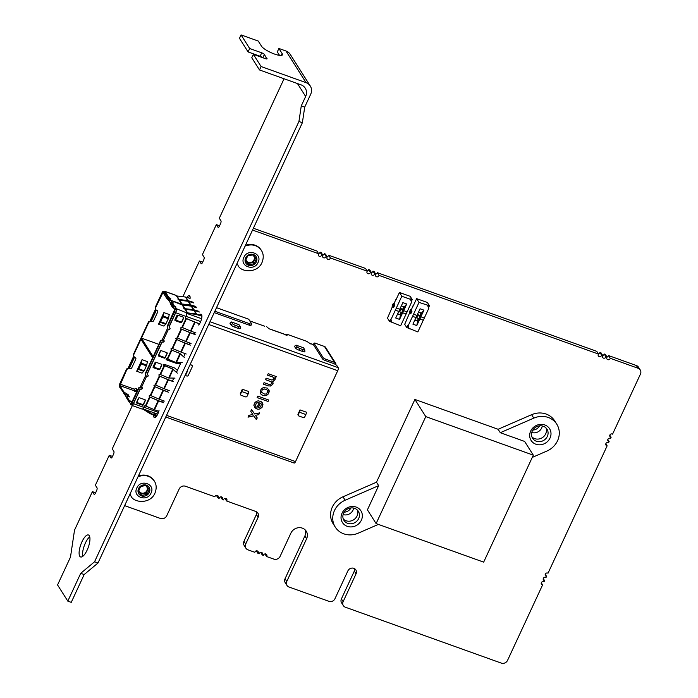 <?xml version="1.0" encoding="UTF-8"?>
<svg xmlns="http://www.w3.org/2000/svg" width="698" height="698" viewBox="0 0 698 698"><rect width="100%" height="100%" fill="white"/><g stroke="black" fill="none" stroke-linecap="round" stroke-linejoin="round"><path stroke-width="1.05" d="M411.305 301.58L412.23 299.582L410.171 296.318L399.413 292.462L395.941 299.939M395.618 299.826L394.03 303.988M392.145 307.312L387.495 318.14L389.563 321.394L391.709 322.171L390.557 319.256L389.563 321.394M394.213 303.674L393.297 303.613L394.754 305.122L394.047 304.014M392.171 306.029L393.559 307.687L394.754 305.122M395.373 310.182L398.811 311.413L399.806 309.275L396.368 308.045L390.88 319.771L390.557 319.256M399.806 309.275L396.368 308.045M403.68 310.662L402.685 312.8L406.123 314.039L407.117 311.893L403.653 310.627L399.588 319.396L400.46 315.007L397.581 313.978M399.413 292.462L401.804 296.24L410.407 299.32L411.567 302.234L407.1 311.858L403.653 310.627L406.733 303.996L404.238 306.876L401.359 305.846M397.72 313.69L400.46 315.007L401.612 312.529M399.78 309.24L402.859 302.609L406.733 303.996M398.776 311.404L395.714 318.009L399.588 319.396M406.096 314.021L400.643 325.765L391.709 322.171M410.407 299.32L410.084 298.805L412.23 299.582M401.804 296.24L396.342 308.01M392.04 322.685L390.88 319.771M404.238 306.876L402.851 309.868M403.828 306.736L402.58 309.441M401.21 312.381L400.19 314.58M232.565 323.698A2.434 0.585 24.9 0 0 235.261 325.329L238.489 326.481A2.434 0.585 24.9 0 0 240.164 326.559A2.434 0.585 24.9 0 0 240.095 326.394L239.013 324.683L231.483 321.979L232.565 323.698L231.003 324.884A3.411 0.82 -155.1 0 0 234.79 327.17L235.261 325.329M231.003 324.884L229.921 323.165L231.483 321.979M240.269 328.208A3.411 0.82 -155.1 0 1 240.365 328.435A3.411 0.82 -155.1 0 1 238.018 328.33L234.79 327.17M299.791 348.459L303.019 349.619A2.434 0.585 24.9 0 0 304.694 349.698A2.434 0.585 24.9 0 0 304.625 349.532L303.543 347.813L296.013 345.117L294.443 346.304L295.533 348.014A3.411 0.82 -155.1 0 0 299.32 350.3L299.791 348.459A2.434 0.585 24.9 0 1 297.095 346.827L296.013 345.117M304.799 351.338A3.411 0.82 -155.1 0 1 304.895 351.574A3.411 0.82 -155.1 0 1 302.539 351.46L299.32 350.3M134.077 356.748L133.475 356.661L133.85 357.088L128.807 367.959L128.423 367.532L133.466 356.661L128.406 367.541M133.475 356.661L128.423 367.532M131.372 403.191L138.483 388.175A1.239 1.126 -32.3 0 1 139.155 387.521L139.818 387.233A1.239 1.126 147.7 0 0 140.499 386.579L145.629 375.524A1.239 1.126 147.7 0 0 145.664 374.643L145.42 374.023A1.239 1.126 -32.3 0 1 145.454 373.142L152.644 357.664L140.944 339.193L133.763 354.671A1.239 1.126 147.7 0 0 133.719 355.552L133.693 355.736A1.239 1.126 147.7 0 1 133.65 356.617L133.85 357.088M193.163 302.234L188.163 300.698A2.914 2.652 147.7 0 0 187.683 300.594L178.671 299.407L178.47 299.835L187.588 301.047A2.434 2.207 -32.3 0 1 187.98 301.126L192.247 302.443M195.85 306.483L190.851 304.939A2.914 2.652 147.7 0 0 190.38 304.843L180.878 303.9L170.626 300.219L169.701 300.393L168.68 298.788L170.888 298.91L168.881 297.514L165.077 291.502A2.914 0.995 -70.3 0 0 164.868 291.328L175.154 295.018A2.914 0.995 109.7 0 1 175.364 295.193L176.419 295.847A2.434 2.207 147.7 0 0 176.908 295.969L185.432 297.034A2.914 2.652 -32.3 0 1 185.904 297.13L190.074 298.421M178.051 299.442L179.604 300.21L188.12 301.283A2.914 2.652 -32.3 0 1 188.591 301.379L193.599 302.923M170.015 300.506L169.701 300.393A0.864 0.785 147.7 0 0 169.474 300.69L169.422 300.794A0.864 0.785 147.7 0 0 169.649 301.737M169.457 301.536L168.436 299.931A0.864 0.785 -32.3 0 1 168.41 299.198L168.454 299.084A0.864 0.785 -32.3 0 1 168.68 298.788M170.024 298.77L168.68 297.941L164.519 291.363L163.995 291.799M160.278 322.345L162.939 316.848L163.89 312.599L158.525 324.151L160.278 322.345L165.662 324.273L163.899 326.079L158.525 324.151M163.89 312.599L169.265 314.528L168.314 318.777L165.662 324.273M155.924 310.148L157.041 310.549A1.239 1.126 147.7 0 1 157.652 312.058L153.612 320.757A1.239 1.126 147.7 0 1 152.016 321.446L150.881 321.01L155.924 310.148L157.041 310.54A1.239 1.126 -32.3 0 1 157.591 310.985M155.924 309.676L155.506 309.546A1.239 1.126 147.7 0 0 155.541 308.664L155.296 308.054A1.239 1.126 -32.3 0 1 155.331 307.172L162.015 292.776A2.469 0.846 -70.3 0 1 163.393 291.328A2.469 0.846 -70.3 0 1 163.576 291.476L164.885 291.947A2.469 0.846 109.7 0 0 164.711 291.799L163.393 291.328M168.358 299.747L167.031 298.814L162.983 292.488L155.61 307.6A1.239 1.126 147.7 0 0 155.575 308.49L155.811 309.101A1.239 1.126 -32.3 0 1 155.776 309.982L150.646 321.036A1.239 1.126 -32.3 0 1 149.974 321.691L149.311 321.979A1.239 1.126 147.7 0 0 148.63 322.633L141.45 338.111L153.15 356.582L160.331 341.104A1.239 1.126 -32.3 0 1 161.002 340.45L161.666 340.162A1.239 1.126 147.7 0 0 162.346 339.507L167.476 328.453A1.239 1.126 147.7 0 0 167.511 327.571L167.267 326.961A1.239 1.126 -32.3 0 1 167.311 326.071L174.413 310.156M133.693 355.736L133.449 355.116A1.239 1.126 -32.3 0 1 133.484 354.235L148.351 322.197A1.239 1.126 -32.3 0 1 149.032 321.542L149.695 321.255A1.239 1.126 147.7 0 0 150.349 320.652M134.077 357.21L129.034 368.082L130.168 368.518A1.239 1.126 147.7 0 0 131.765 367.82L135.805 359.13A1.239 1.126 147.7 0 0 135.211 357.646L135.194 357.612A1.239 1.126 -32.3 0 1 135.744 358.057L135.735 358.039M135.194 357.612L134.138 357.236M129.409 368.247L134.452 357.376L135.211 357.646M136.677 371.223L138.806 368.841L141.092 363.911L142.043 359.671L136.677 371.223L142.052 373.151L144.181 370.76L146.72 365.071L141.345 363.143M142.043 359.671L147.418 361.599L146.72 365.071M133.964 356.172A1.239 1.126 -32.3 0 1 133.929 357.053L128.798 368.108A1.239 1.126 -32.3 0 1 128.118 368.762L127.464 369.05A1.239 1.126 147.7 0 0 126.783 369.704L119.873 385.619L123.834 391.866L125.404 393.018M271.147 329.753L271.234 329.561A2.469 0.846 -70.3 0 0 271.06 329.412L284.714 334.307A2.469 0.846 109.7 0 1 284.889 334.455L287.079 335.241L286.267 335.284M271.06 329.412A2.469 0.846 -70.3 0 0 270.492 329.631M165.758 417.02L294.155 463.044A2.469 0.846 109.7 0 0 295.533 461.596L337.719 370.717A2.469 0.846 109.7 0 0 338.181 367.671L336.672 365.29L334.185 363.728L325.172 360.491A2.434 0.585 -155.1 0 1 322.476 358.868L313.393 344.638L314.056 343.18A2.469 0.593 24.9 0 0 314.117 343.433L323.078 357.577A2.434 0.585 24.9 0 0 325.765 359.208L334.525 362.349A2.469 2.242 147.7 0 1 335.607 363.204L325.547 347.325A2.469 2.242 -32.3 0 0 324.474 346.47L334.525 362.349M268.651 399.989L267.98 401.42L257.134 397.537M267.98 401.42L257.108 397.59L257.806 396.098L268.73 400.015L268.041 401.507M255.477 415.319L258.749 414.656L255.477 415.319M259.464 412.911L258.696 414.568M250.739 411.314L252.798 414.429L250.739 411.314L251.559 409.543L254.604 413.966L259.569 412.893L258.749 414.656M248.078 417.046L253.671 415.781L256.358 419.603L257.178 417.84M255.529 415.406L257.23 417.919L256.41 419.681L253.671 415.781M253.723 415.868L248.026 417.151L248.846 415.389L252.798 414.429M268.268 385.907L270.379 385.959L268.268 385.907L263.355 384.144L264.045 382.644L269.096 384.458L270.58 384.354L271.635 383.464L271.033 381.666L265.432 379.66L266.13 378.168L271.792 380.035L273.258 379.616L273.825 378.386L273.058 377.095L267.543 375.114M273.058 377.095L273.668 377.697M271.033 381.666L265.458 379.599M270.981 381.579L271.592 382.181M268.215 385.82L263.382 384.083M270.379 385.959L272.813 384.362L270.431 386.046M272.901 382.286L272.752 384.275M273.25 381.352L274.838 379.791L273.197 381.265M276.19 376.536L275.518 377.976L274.838 377.731L274.838 379.791M273.005 383.734L272.813 384.362M273.049 382.958L273.058 383.821M272.456 381.701L273.101 383.045M275.091 379.25L274.89 379.878M275.195 378.333L275.143 379.337M275.518 377.976L274.838 377.731M274.89 377.819L275.248 378.421M273.119 377.182L267.517 375.175L268.207 373.683L276.268 376.571L275.57 378.063M261.584 391.526L261.698 390.932M261.733 392.433L264.621 394.108L266.104 394.004L267.596 392.163L267.072 389.999M261.759 391.02L261.637 391.613M264.673 388.987L262.527 389.711L264.062 388.926L266.584 389.667M262.082 390.112L262.465 389.624M262.527 389.711L262.134 390.199M264.725 389.074L266.645 389.754M267.622 390.74L267.125 390.086M261.069 394.353L262.09 395.094L261.122 394.431M268.747 389.51L268.974 392.424L267.692 394.501L264.891 395.722L262.038 395.016M269.201 391.246L268.468 393.515M269.035 390.234L269.254 391.325M260.555 393.593L260.328 390.662L261.61 388.585L263.329 387.617L267.264 388.079L269.088 390.322M263.678 395.6L262.09 395.094M264.891 395.722L263.731 395.687M265.964 395.469L264.952 395.81M266.767 395.12L266.017 395.557M267.692 394.501L266.819 395.208M268.521 393.602L267.744 394.588M261.322 404.107L260.825 403.453L261.322 404.107M260.206 403.069L258.243 407.51L260.345 403.121M258.243 407.51L260.59 406.917L261.375 404.194M254.308 407.03L255.363 408.217L253.854 405.294L254.587 403.025L256.288 401.42L258.164 400.818L261.017 401.524L262.553 403.025L262.78 405.966L260.52 408.574L262.282 407.047M256 406.637L255.311 408.129M258.487 402.519L256.279 403.156L255.433 405.8L256.227 403.069L257.824 402.38L259.167 402.763L258.435 402.432M257.431 409.054L256.419 408.688M258.653 409.168L260.52 408.574M262.5 402.955L262.963 404.692L262.221 406.96M259.726 408.923L258.705 409.255M260.572 408.662L259.778 409.002M255.494 405.887L256.061 406.725L255.363 408.217M257.483 409.133L256.393 408.74L259.167 402.763M300 409.901A2.469 0.846 -70.3 0 1 299.407 412.221L298.334 414.533A1.239 1.126 147.7 0 0 298.919 416.008L303.185 417.535A1.239 1.126 147.7 0 0 304.782 416.846L305.855 414.533A2.469 0.846 109.7 0 0 306.457 412.213L300 409.901L298.055 414.097A1.239 1.126 -32.3 0 0 298.107 415.144L298.378 415.58M241.726 391.543L240.653 393.855A1.239 1.126 147.7 0 0 241.246 395.338L245.513 396.865A1.239 1.126 147.7 0 0 247.109 396.167L248.183 393.855A2.469 0.846 109.7 0 0 248.785 391.534L242.328 389.222A2.469 0.846 -70.3 0 1 241.726 391.543L248.183 393.855M240.601 394.675A1.239 1.126 -32.3 0 1 240.382 393.419L242.328 389.222M175.207 319.885A0.733 0.663 147.7 0 0 175.338 319.946L181.052 321.996A0.733 0.663 147.7 0 0 181.445 322.014M174.919 320.303A0.733 0.663 147.7 0 0 175.172 320.469L180.677 322.45A0.733 0.663 147.7 0 0 181.62 322.04L181.724 321.822A0.733 0.663 -32.3 0 1 180.782 322.232L175.617 320.382A0.733 0.663 -32.3 0 1 175.268 319.51L177.1 315.557A0.733 0.663 -32.3 0 1 177.545 315.156M177.816 315.191L183.321 317.171A0.733 0.663 -32.3 0 1 183.661 318.044L181.733 322.206A0.733 0.663 -32.3 0 1 180.791 322.616L175.285 320.644A0.733 0.663 -32.3 0 1 174.936 319.771L176.864 315.601A0.733 0.663 -32.3 0 1 177.816 315.191M180.782 322.232L180.721 322.144A0.733 0.663 147.7 0 0 181.663 321.734L183.504 317.782A0.733 0.663 147.7 0 0 183.539 317.302M158.437 355.806A0.733 0.663 147.7 0 0 158.699 355.971L164.204 357.943A0.733 0.663 147.7 0 0 165.147 357.533L165.243 357.324A0.733 0.663 -32.3 0 1 164.3 357.734L159.135 355.884A0.733 0.663 -32.3 0 1 158.795 355.012L160.784 350.719M158.734 355.378A0.733 0.663 147.7 0 0 158.865 355.448L164.571 357.489A0.733 0.663 147.7 0 0 164.964 357.516M160.392 351.103A0.733 0.663 -32.3 0 1 161.334 350.693L166.839 352.665A0.733 0.663 -32.3 0 1 167.188 353.537L165.252 357.708A0.733 0.663 -32.3 0 1 164.309 358.118L158.804 356.146A0.733 0.663 -32.3 0 1 158.455 355.273L160.392 351.103M164.3 357.734L164.248 357.646A0.733 0.663 147.7 0 0 165.19 357.236L167.023 353.284A0.733 0.663 147.7 0 0 167.058 352.795M161.474 364.234A0.733 0.663 -32.3 0 1 161.814 365.106L159.886 369.277A0.733 0.663 -32.3 0 1 158.943 369.687L153.429 367.715A0.733 0.663 -32.3 0 1 153.089 366.843L155.017 362.672A0.733 0.663 -32.3 0 1 155.959 362.262L161.474 364.234M153.071 367.375A0.733 0.663 147.7 0 0 153.324 367.541L158.83 369.512A0.733 0.663 147.7 0 0 159.772 369.102L159.877 368.893A0.733 0.663 -32.3 0 1 158.926 369.303L153.769 367.453A0.733 0.663 -32.3 0 1 153.42 366.581L155.253 362.628A0.733 0.663 -32.3 0 1 155.698 362.227M153.359 366.947A0.733 0.663 147.7 0 0 153.49 367.017L159.196 369.059A0.733 0.663 147.7 0 0 159.598 369.085M158.926 369.303L158.874 369.216A0.733 0.663 147.7 0 0 159.816 368.806L161.657 364.853A0.733 0.663 147.7 0 0 161.692 364.373M136.59 402.868A0.733 0.663 147.7 0 0 136.843 403.043L142.348 405.014A0.733 0.663 147.7 0 0 143.299 404.604L143.395 404.386A0.733 0.663 -32.3 0 1 142.453 404.796L142.401 404.718A0.733 0.663 147.7 0 0 143.343 404.308L145.175 400.347A0.733 0.663 147.7 0 0 145.21 399.867M144.992 399.736A0.733 0.663 -32.3 0 1 145.341 400.608L143.404 404.779A0.733 0.663 -32.3 0 1 142.462 405.189L136.956 403.208A0.733 0.663 -32.3 0 1 136.607 402.336L138.544 398.174A0.733 0.663 -32.3 0 1 139.487 397.764L144.992 399.736M142.453 404.796L137.288 402.947A0.733 0.663 -32.3 0 1 136.939 402.074L138.928 397.79M136.878 402.449A0.733 0.663 147.7 0 0 137.017 402.51L142.724 404.561A0.733 0.663 147.7 0 0 143.116 404.587M172.362 381.204L168.297 379.686A2.434 0.585 -155.1 0 1 167.913 379.538L159.284 376.03L158.839 374.913L160.043 374.398L168.454 377.941A0.968 0.934 174.5 0 0 168.698 378.011L175.006 378.115M177.318 373.142L172.79 369.19A0.968 0.934 174.5 0 0 172.572 369.059L172.563 368.928A0.968 0.934 -5.5 0 1 172.781 369.059L176.489 372.322M172.781 369.059L168.698 378.011M177.397 370.359L174.858 368.16A1.213 1.108 -32.3 0 0 174.526 367.968L164.379 364.33A0.611 0.55 -32.3 0 0 163.611 365.202A0.611 0.55 -32.3 0 0 163.873 365.412L164.17 365.516A2.434 0.585 -155.1 0 1 164.649 365.708L172.572 369.059M169.221 390.575L164.266 388.734A2.914 0.707 -155.1 0 1 163.803 388.55L155.157 384.903L153.961 385.427L154.406 386.535L163.053 390.182A2.914 0.707 24.9 0 0 163.515 390.365L168.471 392.206M158.839 374.913L159.284 376.03L167.93 379.668A2.914 0.707 24.9 0 0 168.393 379.852L173.348 381.693M135.944 390.706L134.723 390.479L135.325 391.595L134.836 391.622L134.54 389.266A1.239 1.126 -32.3 0 1 136.677 388.995A1.239 1.126 -32.3 0 1 136.721 390.051L136.223 391.133L135.944 390.706L136.45 389.615A1.239 1.126 147.7 0 0 136.511 388.795M124.349 393.681L119.367 386.701A2.469 0.846 -70.3 0 1 119.829 383.656L126.504 369.268A1.239 1.126 -32.3 0 1 127.184 368.614L127.847 368.326A1.239 1.126 147.7 0 0 128.493 367.724M124.48 394.021A0.864 0.785 -32.3 0 1 124.558 393.655L124.61 393.55A0.864 0.785 -32.3 0 1 125.727 393.061L128.537 394.972L126.739 394.667A0.864 0.785 147.7 0 0 125.623 395.155L125.57 395.26A0.864 0.785 147.7 0 0 125.492 395.618L124.506 394.03A0.899 0.82 -32.3 0 0 124.619 394.396L125.631 395.993A0.899 0.82 147.7 0 0 125.71 396.098M128.519 395.147L126.591 394.885M156.492 416.235L156.439 416.156A2.914 2.652 147.7 0 0 155.357 415.301L150.55 413.329A2.434 2.207 -32.3 0 1 150.201 413.155L144.25 409.307M142.697 408.906A2.434 2.207 -32.3 0 1 142.977 409.063L149.913 413.539A2.914 2.652 147.7 0 0 150.332 413.757L155.139 415.72A2.434 2.207 -32.3 0 1 156.047 416.436M126.687 397.581A0.899 0.82 147.7 0 1 127.909 396.534L129.453 396.874L128.964 396.01L126.896 394.937A0.899 0.82 -32.3 0 0 125.771 396.211L126.67 397.624M132.166 401.778L130.919 401.289A0.899 0.82 -32.3 0 0 129.793 402.563L130.744 404.063M131.573 402.964A0.899 0.82 147.7 0 0 130.77 403.994M130.718 404.29L130.657 404.43A2.469 0.846 -70.3 0 0 130.692 404.447L132.001 404.919A2.469 0.846 -70.3 0 1 131.826 404.77L132.079 405.398A2.914 0.995 -70.3 0 0 133.484 403.671L139.87 389.903A1.213 1.108 147.7 0 1 141.197 389.161A0.968 0.881 -32.3 0 0 141.79 387.399L140.586 386.552M158.778 411.34L154.511 409.752A2.914 0.707 -155.1 0 1 154.049 409.569L145.891 406.114A2.434 0.585 24.9 0 0 145.411 405.931L145.228 405.861A0.733 0.663 -32.3 0 0 144.285 406.271L143.771 407.362A2.914 0.995 109.7 0 1 142.139 409.08L131.992 405.442M162.651 339.882L162.625 339.943A1.239 1.126 -32.3 0 1 161.945 340.598L161.282 340.886A1.239 1.126 147.7 0 0 160.61 341.54L145.734 373.578A1.239 1.126 147.7 0 0 145.699 374.46L145.943 375.079A1.239 1.126 -32.3 0 1 145.908 375.96L146.728 376.362A0.968 0.881 147.7 0 0 147.993 375.079M162.433 339.49L163.637 340.336A0.968 0.881 -32.3 0 1 163.044 342.09A1.213 1.108 147.7 0 0 161.727 342.831L147.453 373.57A1.213 1.108 147.7 0 0 147.81 374.913A0.968 0.881 -32.3 0 1 146.833 376.536L145.865 376.056M147.453 374.512A1.213 1.108 -32.3 0 1 147.348 373.395L161.613 342.666A1.213 1.108 -32.3 0 1 162.931 341.924A0.968 0.881 147.7 0 0 164.004 340.589M186.192 354.017L181.236 352.176A2.914 0.707 -155.1 0 1 180.782 351.993L172.127 348.346L170.931 348.869L171.376 349.977L179.779 353.389A0.968 0.934 -5.5 0 1 179.997 353.52L180.005 353.65A0.968 0.934 174.5 0 0 179.787 353.52M189.333 344.638L185.267 343.128A2.434 0.585 -155.1 0 1 184.883 342.98L176.14 339.298L184.9 343.111A2.914 0.707 24.9 0 0 185.363 343.294L190.318 345.135M190.118 364.539L191.618 365.08A1.213 1.108 -32.3 0 1 192.203 365.586M185.083 375.393L186.75 375.995A1.213 1.108 147.7 0 0 188.32 375.306L192.308 366.703A1.213 1.108 147.7 0 0 191.732 365.255L190.065 364.653M180.564 363.536L177.004 363.545A1.213 1.108 -32.3 0 1 176.611 363.475L166.464 359.836A0.611 0.55 -32.3 0 1 166.176 359.104A0.611 0.55 -32.3 0 1 166.97 358.755L167.258 358.859A2.434 0.585 24.9 0 1 167.738 359.042L171.856 350.169M166.15 359.54A0.611 0.55 147.7 0 0 166.351 359.671L176.498 363.309A1.213 1.108 147.7 0 0 176.899 363.37L180.642 363.361M167.738 359.042L175.669 362.402A0.968 0.934 174.5 0 0 175.913 362.471L182.222 362.576M184.534 357.594L180.398 353.982L176.446 362.506M180.32 353.825L183.696 356.783M179.997 353.52L175.913 362.471M179.779 353.389L171.376 349.977L170.931 348.869M175.809 338.356L176.254 339.464L175.809 338.356L177.493 338.024L181.62 329.151L189.777 332.606A2.914 0.707 24.9 0 0 190.24 332.789L195.196 334.63M194.21 334.133L190.153 332.623A2.434 0.585 -155.1 0 1 189.769 332.466L181.62 329.151M191.069 343.503L186.113 341.662A2.914 0.707 -155.1 0 1 185.659 341.479L177.493 338.024M180.686 327.851L181.131 328.959L180.686 327.851L182.37 327.519L186.497 318.637L194.655 322.092A2.914 0.707 24.9 0 0 195.117 322.275L199.462 323.889M199.532 323.785L195.03 322.11A2.434 0.585 -155.1 0 1 194.646 321.961L186.479 318.506A2.914 0.707 24.9 0 0 185.904 318.279L186.017 318.454A2.434 0.585 -155.1 0 1 186.497 318.637M195.946 332.998L190.999 331.157A2.914 0.707 -155.1 0 1 190.537 330.974L182.37 327.519M185.834 318.384A0.733 0.663 -32.3 0 1 185.485 317.511L185.991 316.421A2.914 0.995 109.7 0 0 186.532 312.817L186.636 313.088M186.532 312.817L175.87 308.507A0.899 0.82 147.7 0 0 174.631 309.493M174.605 309.563L173.654 308.062A0.899 0.82 -32.3 0 1 174.779 306.788L176.053 307.076L174.055 305.68L174.954 306.823L175.154 306.396M176.891 309.441L175.416 308.839L174.814 309.301A2.469 0.846 -70.3 0 1 174.264 312.119L175.573 312.591L169.195 326.324A1.213 1.108 -32.3 0 0 169.248 327.362L169.352 327.536A1.213 1.108 147.7 0 0 169.658 327.842A0.968 0.881 -32.3 0 1 168.68 329.465L167.38 328.662L168.576 329.29A0.968 0.881 147.7 0 0 169.841 328.008M177.318 309.519L176.402 309.903L176.245 311.142A2.914 0.995 -70.3 0 1 175.695 312.73L169.309 326.498A1.213 1.108 147.7 0 0 169.352 327.536M167.267 326.961L167.546 327.397A1.239 1.126 147.7 0 1 167.581 326.507L174.264 312.119M167.546 327.397L167.79 328.008A1.239 1.126 -32.3 0 1 167.756 328.889L167.712 328.985M174.291 310.235L174.805 309.135L176.175 310.209A2.469 0.846 109.7 0 1 175.573 312.591L176.245 311.142M176.053 309.58L176.324 310.008L177.1 309.476M198.93 311.343L193.931 309.799A2.914 2.652 147.7 0 0 193.451 309.694L183.818 308.542L185.371 309.319L193.887 310.383A2.914 2.652 -32.3 0 1 194.358 310.488L199.358 312.032M201.897 315.662A2.434 2.207 -32.3 0 1 201.617 315.592L196.618 314.048A2.914 2.652 147.7 0 0 196.147 313.943L187.622 312.879A2.434 2.207 -32.3 0 1 187.134 312.765L186.951 312.695M170.53 303.133L169.631 301.711A0.899 0.82 -32.3 0 1 170.757 300.437L182.187 304.947L191.2 306.134A2.914 2.652 -32.3 0 1 191.671 306.239L196.67 307.783M173.854 306.108L172.205 303.421L173.479 303.011L171.769 302.033A0.899 0.82 147.7 0 0 170.548 303.089M172.406 302.993L174.055 305.68M172.755 302.941L171.315 302.374L170.757 302.827L172.729 305.942L174.038 306.858M183.818 308.542L193.355 310.148A2.434 2.207 -32.3 0 1 193.747 310.235L198.014 311.552M186.75 313.123L186.933 313.193A2.914 2.652 147.7 0 0 187.526 313.332L196.042 314.397A2.434 2.207 -32.3 0 1 196.435 314.484L201.434 316.028A2.914 2.652 147.7 0 0 201.931 316.124M173.619 308.01L172.232 307.024L170.338 303.717M132.001 404.919A2.469 0.846 -70.3 0 0 133.388 403.47L139.766 389.728A1.213 1.108 -32.3 0 1 141.083 388.987A0.968 0.881 147.7 0 0 142.156 387.652M140.804 386.954L140.769 387.015A1.239 1.126 -32.3 0 1 140.097 387.669L139.434 387.957A1.239 1.126 147.7 0 0 138.754 388.611L132.079 402.999A2.469 0.846 -70.3 0 1 130.692 404.447M127.507 396.752L127.062 396.961L129.034 400.076L130.613 401.237M129.688 401.978L128.528 401.167L126.643 397.86M129.688 401.996L130.116 400.844M129.427 396.9L127.621 396.508M162.608 402.223L158.542 400.704A2.434 0.585 -155.1 0 1 158.158 400.556L149.416 396.874L158.176 400.687A2.914 0.707 24.9 0 0 158.629 400.87L163.585 402.711M149.075 395.932L149.529 397.049L149.075 395.932L150.768 395.609L154.886 386.727M167.485 391.709L163.419 390.199A2.434 0.585 -155.1 0 1 163.035 390.042L154.406 386.535L153.961 385.427M164.344 401.088L159.388 399.239A2.914 0.707 -155.1 0 1 158.926 399.055L150.768 395.609M172.563 368.928L164.632 365.578A2.914 0.707 24.9 0 0 164.056 365.351L163.768 365.246A0.611 0.55 147.7 0 1 163.559 365.115M187.666 369.835A2.469 0.846 109.7 0 1 187.064 372.086L186 374.398A1.239 1.126 147.7 0 1 185.223 375.088M324.474 346.47L315.714 343.337A2.469 0.593 24.9 0 0 314.056 343.18M335.869 364.81A2.469 2.242 147.7 0 0 335.607 363.204M286.991 335.433L286.573 334.438L286.058 335.529M287.384 334.394L306.727 341.331L310.697 343.931M314.117 343.433L313.515 344.716L310.785 343.739A2.469 0.846 -70.3 0 0 310.61 343.591A2.469 0.846 -70.3 0 0 310.043 343.809M270.414 329.604L271.234 329.561L269.053 328.775L266.653 326.681M264.516 326.167L249.797 320.923M214.862 311.238L249.936 323.811A2.469 0.593 24.9 0 0 251.62 323.977A2.469 0.593 24.9 0 0 251.568 323.724L248.715 319.222L216.52 307.678M251.62 323.977L250.992 325.347A2.469 0.593 -155.1 0 1 249.299 325.181L214.225 312.608M136.223 391.133L136.983 391.412M131.224 403.287L130.657 404.43M158.83 344.341L141.45 338.111M167.546 299.241L168.043 298.151L163.576 291.476M168.043 298.151L168.881 298.674M194.934 306.692L190.667 305.375A2.434 2.207 -32.3 0 0 190.275 305.288L180.546 304.11M180.747 303.682L181.358 303.656L179.107 300.096M155.698 310.017L150.655 320.888L150.297 320.6L155.331 309.598M150.262 320.469L155.305 309.607L150.279 320.461M399.378 311.727L401.725 312.564L399.369 311.718L399.055 310.898M401.743 312.573L403.112 310.287L399.823 309.153M400.347 309.301L400.163 308.42M403.112 310.287L402.458 309.24A0.489 0.445 147.7 0 0 402.24 309.074L400.198 308.341M403.06 310.2L402.24 309.074M402.031 312.608L399.273 311.613M544.806 424.96A10.941 9.938 -32.3 0 1 546.49 442.41A10.941 9.938 -32.3 0 1 529.721 436.398A10.941 9.938 -32.3 0 1 544.806 424.96M543.271 426.242A8.507 7.73 147.7 0 0 533.673 428.886A8.507 7.73 147.7 0 0 532.609 438.283A8.507 7.73 147.7 0 0 536.317 441.215A8.507 7.73 147.7 0 0 545.915 438.571A8.507 7.73 147.7 0 0 546.988 429.183A8.507 7.73 147.7 0 0 543.271 426.242M356.163 507.071A10.941 9.938 -32.3 0 1 357.847 524.512A10.941 9.938 -32.3 0 1 341.078 518.509A10.941 9.938 -32.3 0 1 356.163 507.071M354.628 508.353A8.507 7.73 147.7 0 0 345.03 510.997A8.507 7.73 147.7 0 0 343.966 520.394A8.507 7.73 147.7 0 0 347.674 523.326A8.507 7.73 147.7 0 0 357.271 520.682A8.507 7.73 147.7 0 0 358.336 511.285A8.507 7.73 147.7 0 0 354.628 508.353M343.294 519.015A8.507 7.73 147.7 0 0 346.042 520.752A8.507 7.73 147.7 0 0 355.055 518.71A8.507 7.73 147.7 0 0 357.385 510.09M531.937 436.904A8.507 7.73 147.7 0 0 534.694 438.641A8.507 7.73 147.7 0 0 543.698 436.599A8.507 7.73 147.7 0 0 546.028 427.979M378.377 524.399L358.249 533.159A19.448 17.668 -32.3 0 1 335.267 527.103A19.448 17.668 -32.3 0 1 345.144 500.23L378.656 485.651L367.418 509.854L376.109 523.587L425.771 416.61L414.9 399.448L498.11 429.279L531.614 414.691A19.448 17.668 -32.3 0 1 554.596 420.754L556.768 424.183A19.448 17.668 -32.3 0 1 546.892 451.056L532.269 457.417M335.267 527.103L333.094 523.666A19.448 17.668 -32.3 0 1 342.971 496.802L376.475 482.213L378.656 485.651M556.768 424.183A19.448 17.668 -32.3 0 0 533.787 418.128L500.283 432.708L498.11 429.279M500.283 432.708L524.617 441.433L533.316 455.157L425.771 416.61M533.316 455.157L483.662 562.134L376.109 523.587M376.475 482.213L414.9 399.448M318.541 253.592A1.824 1.658 147.7 0 0 320.059 252.144L321.211 252.563L322.938 255.294L321.787 254.883A1.824 1.658 147.7 0 1 318.515 255.634A1.824 1.658 147.7 0 1 318.637 253.749L316.909 251.018L253.383 228.246M322.842 255.136A1.824 1.658 147.7 0 0 324.361 253.688L326.097 256.428L327.24 256.838A1.824 1.658 147.7 0 0 328.741 259.438A1.824 1.658 147.7 0 0 330.398 257.963L367.253 271.182A1.824 1.658 147.7 0 0 368.745 273.773A1.824 1.658 147.7 0 0 370.402 272.307L371.554 272.717A1.824 1.658 147.7 0 0 373.046 275.317A1.824 1.658 147.7 0 0 374.704 273.852L375.856 274.262A1.824 1.658 147.7 0 0 377.356 276.862A1.824 1.658 147.7 0 0 379.014 275.396L598.474 354.061A1.824 1.658 147.7 0 0 599.975 356.661A1.824 1.658 147.7 0 0 601.632 355.195L602.775 355.605A1.824 1.658 147.7 0 0 604.276 358.205A1.824 1.658 147.7 0 0 605.934 356.739L607.086 357.149A1.824 1.658 147.7 0 0 608.577 359.749A1.824 1.658 147.7 0 0 610.235 358.275L638.129 368.274A4.86 4.415 147.7 0 1 640.249 369.957L638.513 367.218A4.86 4.415 147.7 0 0 636.393 365.543L608.499 355.544L610.235 358.275M327.24 256.838L325.512 254.098L324.361 253.688M327.144 256.681A1.824 1.658 147.7 0 0 328.662 255.232L330.398 257.963M367.253 271.182L365.516 268.442L328.662 255.232M367.148 271.016A1.824 1.658 147.7 0 0 368.666 269.576L370.402 272.307M371.554 272.717L369.818 269.986L368.666 269.576M371.449 272.56A1.824 1.658 147.7 0 0 372.968 271.112L374.704 273.852M375.856 274.262L374.128 271.531L372.968 271.112M375.76 274.105A1.824 1.658 147.7 0 0 377.278 272.656L379.014 275.396M598.474 354.061L596.746 351.33L377.278 272.656M598.378 353.903A1.824 1.658 147.7 0 0 599.896 352.455L601.632 355.195M602.775 355.605L601.048 352.874L599.896 352.455M602.679 355.448A1.824 1.658 147.7 0 0 604.198 353.999L605.934 356.739M607.086 357.149L605.349 354.41L604.198 353.999M606.981 356.992A1.824 1.658 147.7 0 0 608.499 355.544M354.689 568.748A4.616 4.197 -32.3 0 1 354.305 571.121L341.401 598.936A4.616 4.188 147.7 0 0 341.584 602.871L343.311 605.602A4.616 4.188 147.7 0 0 345.327 607.199L501.277 663.1A4.86 4.415 147.7 0 0 507.559 660.36L542.59 584.907A1.824 1.658 147.7 0 1 541.796 582.045A1.824 1.658 147.7 0 1 544.039 581.774L544.571 580.631A1.824 1.658 147.7 0 1 543.777 577.761A1.824 1.658 147.7 0 1 546.028 577.49L546.56 576.347A1.824 1.658 147.7 0 1 545.766 573.486A1.824 1.658 147.7 0 1 548.017 573.215L607.138 445.839A1.824 1.658 147.7 0 1 606.344 442.977A1.824 1.658 147.7 0 1 608.595 442.707L609.127 441.564A1.824 1.658 147.7 0 1 608.333 438.693A1.824 1.658 147.7 0 1 610.584 438.423L611.108 437.28A1.824 1.658 147.7 0 1 610.322 434.418A1.824 1.658 147.7 0 1 612.565 434.147L640.441 374.102A4.86 4.415 147.7 0 0 640.249 369.957M305.218 529.93A8.873 8.062 -32.3 0 1 304.86 536.029L285.046 578.738A4.616 4.188 147.7 0 0 285.229 582.673L286.957 585.404A4.616 4.188 147.7 0 0 288.972 587.001L328.985 601.344A4.616 4.188 147.7 0 0 334.953 598.744L347.866 570.929A4.616 4.197 -32.3 0 1 355.858 569.917A4.616 4.197 -32.3 0 1 356.041 573.861L343.128 601.667A4.616 4.188 147.7 0 0 343.311 605.602M256.759 511.957A4.86 4.415 -32.3 0 1 256.375 514.557L243.96 541.299A4.86 4.415 147.7 0 0 244.16 545.443L245.888 548.174A4.86 4.415 147.7 0 0 248.008 549.858L254.822 552.301A1.824 1.658 147.7 0 1 258.094 551.542A1.824 1.658 147.7 0 1 257.972 553.427L259.124 553.837A1.824 1.658 147.7 0 1 262.396 553.086A1.824 1.658 147.7 0 1 262.274 554.971L263.425 555.381A1.824 1.658 147.7 0 1 266.706 554.631A1.824 1.658 147.7 0 1 266.575 556.515L273.825 559.107A4.86 4.415 147.7 0 0 280.107 556.367L290.892 533.132A8.873 8.062 -32.3 0 1 298.36 527.723A8.873 8.062 -32.3 0 1 306.239 531.204A8.873 8.062 -32.3 0 1 306.596 538.769L286.773 581.469A4.616 4.188 147.7 0 0 286.957 585.404M344.131 512.192A7.774 7.067 147.7 0 0 351.007 507.926M343.111 514.566A7.774 7.067 147.7 0 0 353.005 510.133A7.774 7.067 147.7 0 0 353.624 508.065M124.628 505.631L160.47 518.474A4.86 4.415 147.7 0 0 166.752 515.735L179.168 488.993A4.86 4.415 -32.3 0 1 185.459 486.253L214.853 496.793A1.824 1.658 147.7 0 1 218.134 496.042A1.824 1.658 147.7 0 1 218.003 497.927L219.155 498.337A1.824 1.658 147.7 0 1 222.435 497.587A1.824 1.658 147.7 0 1 222.304 499.471L223.456 499.881A1.824 1.658 147.7 0 1 226.737 499.122A1.824 1.658 147.7 0 1 226.614 501.007L255.791 511.468A4.86 4.415 -32.3 0 1 257.911 513.152A4.86 4.415 -32.3 0 1 258.112 517.288L245.696 544.039A4.86 4.415 147.7 0 0 245.888 548.174M322.938 255.294A1.824 1.658 147.7 0 0 324.439 257.894A1.824 1.658 147.7 0 0 326.097 256.428M318.637 253.749L252.545 230.061M531.754 432.463A7.774 7.067 147.7 0 0 541.648 428.022A7.774 7.067 147.7 0 0 542.267 425.954M532.783 430.09A7.774 7.067 147.7 0 0 539.65 425.815M216.371 495.344L218.003 497.927M220.673 496.889L222.304 499.471M224.983 498.433L226.614 501.007M256.341 550.853L257.972 553.427M260.642 552.397L262.274 554.971M264.943 553.933L266.575 556.515M541.273 582.839L542.59 584.907M543.262 578.563L544.571 580.631M545.251 574.28L546.56 576.347M605.829 443.771L607.138 445.839M607.818 439.496L609.127 441.564M609.799 435.212L611.108 437.28M320.059 252.144L321.787 254.883M428.511 307.748L429.445 305.75L427.377 302.487L416.619 298.631L413.155 306.108M412.832 305.994L411.34 310.017M409.351 313.481L404.7 324.308L406.768 327.563L408.923 328.339L407.763 325.425L406.768 327.563M411.419 309.842L410.503 309.781L411.96 311.291L411.314 310.008M409.386 312.198L410.764 313.856L411.96 311.291M412.579 316.351L416.017 317.581L417.011 315.444L413.574 314.213L408.086 325.94L407.763 325.425M417.011 315.444L413.574 314.213M420.885 316.831L419.891 318.969L423.337 320.208L424.323 318.061L420.859 316.796L416.793 325.565L417.666 321.176L414.795 320.146M424.323 318.061L420.859 316.796L423.939 310.165L421.444 313.044L418.564 312.015M414.926 319.859L417.666 321.176L419.245 318.777L416.479 317.782L416.261 317.067M416.994 315.409L420.074 308.778L423.939 310.165M415.991 317.573L412.919 324.177L416.793 325.565M423.302 320.19L417.849 331.934L408.923 328.339M416.619 298.631L419.009 302.409L413.548 314.179M429.445 305.75L419.009 302.409M427.612 305.488L428.773 308.403L424.305 318.026M409.246 328.854L408.086 325.94M421.444 313.044L420.056 316.037M421.042 312.905L419.786 315.601M418.416 318.55L417.395 320.748M418.8 318.672L416.479 317.782M419.245 318.777L420.318 316.456L417.029 315.322M417.561 315.47L417.369 314.589M420.318 316.456L419.664 315.409A0.489 0.445 147.7 0 0 419.454 315.243L417.404 314.51M420.266 316.369L419.454 315.243M138.553 488.6A6.073 5.523 -32.3 0 1 143.666 484.892A6.073 5.523 -32.3 0 1 149.067 487.283A6.073 5.523 -32.3 0 1 146.885 495.196A6.073 5.523 -32.3 0 1 138.797 493.783A6.073 5.523 -32.3 0 1 138.553 488.6A6.073 5.523 147.7 0 0 138.797 493.783A6.073 5.523 147.7 0 0 145.716 495.781A6.073 5.523 147.7 0 0 149.826 489.525A6.073 5.523 147.7 0 0 149.067 487.283A6.073 5.523 147.7 0 0 143.666 484.892A6.073 5.523 147.7 0 0 138.553 488.6M129.95 494.175A13.855 12.59 147.7 0 0 130.648 495.458L129.994 494.079M138.056 476.699C144.922 474.291 150.34 475.748 154.328 481.062L154.057 480.625A13.855 12.59 147.7 0 0 138.37 476.036M149.32 489.507L146.161 485.494L140.717 486.419L138.422 491.357L141.572 495.371L147.025 494.446L149.32 489.507M146.929 490.546A4.371 3.979 147.7 0 0 145.385 485.546A4.371 3.979 -32.3 0 1 145.184 492.518A4.371 3.979 -32.3 0 1 139.364 491.497A4.371 3.979 147.7 0 0 146.929 490.546M138.85 490.171A4.371 3.979 147.7 0 0 139.364 491.497A4.371 3.979 -32.3 0 1 138.85 490.171M148.447 488.373L146.214 493.172L140.769 494.097L138.483 491.191M147.025 494.446L146.214 493.172M141.572 495.371L140.769 494.097M245.609 257.963A6.073 5.523 -32.3 0 1 250.722 254.255A6.073 5.523 -32.3 0 1 256.122 256.637A6.073 5.523 -32.3 0 1 253.941 264.559A6.073 5.523 -32.3 0 1 245.853 263.146A6.073 5.523 -32.3 0 1 245.609 257.963A6.073 5.523 147.7 0 0 245.853 263.146A6.073 5.523 147.7 0 0 252.781 265.144A6.073 5.523 147.7 0 0 256.89 258.888A6.073 5.523 147.7 0 0 256.122 256.637A6.073 5.523 147.7 0 0 250.722 254.255A6.073 5.523 147.7 0 0 245.609 257.963M237.006 263.53A13.855 12.59 147.7 0 0 237.713 264.812L237.05 263.443M245.12 246.062C251.978 243.654 257.405 245.111 261.384 250.425L261.122 249.989A13.855 12.59 147.7 0 0 245.426 245.399M256.375 258.862L253.217 254.849L247.773 255.782L245.478 260.72L248.636 264.734L254.081 263.809L256.375 258.862M253.993 259.909A4.371 3.979 147.7 0 0 252.44 254.91A4.371 3.979 -32.3 0 1 252.248 261.881A4.371 3.979 -32.3 0 1 246.42 260.86A4.371 3.979 147.7 0 0 253.993 259.909M245.914 259.534A4.371 3.979 147.7 0 0 246.42 260.86A4.371 3.979 -32.3 0 1 245.914 259.534M255.503 257.728L253.278 262.535L247.825 263.46L245.539 260.546M254.081 263.809L253.278 262.535M248.636 264.734L247.825 263.46M82.757 556.341A11.665 3.979 109.7 0 1 84.231 545.862A11.665 3.979 109.7 0 1 89.754 536.832M112.509 456.431L109.272 455.27L95.373 485.223L97.005 487.806A2.434 0.829 109.7 0 1 96.551 490.799L95.556 492.936A2.434 0.829 109.7 0 1 94.195 494.367A2.434 0.829 109.7 0 1 94.021 494.219L92.389 491.645L74.52 530.157L70.472 557.135L57.559 584.95L67.811 601.135L80.715 573.32L94.544 561.785L298.936 121.478L301.274 105.887L304.712 107.126L310.671 94.282A9.72 8.83 147.7 0 0 310.278 86.002A9.72 8.83 147.7 0 0 306.038 82.643L261.087 66.528L259.499 69.948L251.777 57.768L253.365 54.348L261.087 66.528M304.712 107.126L302.374 122.708L298.936 121.478M67.811 601.135L71.248 602.365L84.161 574.55L97.99 563.016L302.374 122.708M154.537 412.998L157.12 413.923M262.649 57.672A2.434 0.585 24.9 0 0 260.127 56.25L248.087 51.931L239.466 38.32L241.054 34.9L249.675 48.511L261.715 52.83A2.434 0.585 -155.1 0 1 264.411 54.453L262.884 57.751M306.038 82.643L286.006 51.015L278.912 48.467L282.166 53.615A11.665 2.818 -155.1 0 1 282.428 54.828A11.665 2.818 -155.1 0 1 272.569 53.31A11.665 2.818 -155.1 0 1 261.523 46.216L258.26 41.069L241.054 34.9M266.845 58.946L264.411 54.453M267.02 58.571A2.434 0.585 -155.1 0 1 267.072 58.824A2.434 0.585 -155.1 0 1 265.415 58.658L253.365 54.348M259.499 69.948L301.013 84.833A9.72 8.83 -32.3 0 1 305.253 88.192A9.72 8.83 -32.3 0 1 305.645 96.472L297.461 83.559M279.523 55.369L277.324 51.896L278.912 48.467M284.051 78.752L219.312 218.221L220.943 220.795A2.434 0.829 109.7 0 1 220.498 223.788L219.504 225.925A2.434 0.829 109.7 0 1 218.134 227.356A2.434 0.829 109.7 0 1 217.968 227.208L216.336 224.634L202.429 254.587L204.06 257.161A2.434 0.829 109.7 0 1 203.615 260.162L202.621 262.3A2.434 0.829 109.7 0 1 201.251 263.731A2.434 0.829 109.7 0 1 201.085 263.582L199.454 261.008L182.876 296.711M216.336 224.634L219.565 225.794M202.682 262.169L199.454 261.008M132.35 405.573L112.256 448.858L113.887 451.432A2.434 0.829 109.7 0 1 113.434 454.424L112.439 456.571A2.434 0.829 109.7 0 1 111.078 458.001A2.434 0.829 109.7 0 1 110.903 457.844L111.305 457.993M200.16 314.449A6.073 2.077 109.7 0 1 201.722 314.868A6.073 2.077 109.7 0 1 201.294 319.92A6.073 2.077 109.7 0 1 198.581 324.998M194.917 332.614L194.157 334.246M190.039 343.119L189.28 344.751M185.162 353.633L183.67 356.844M181.018 362.559L176.454 372.383M173.802 378.098L172.31 381.309M168.192 390.191L167.433 391.822M163.315 400.704L162.555 402.327M159.057 410.136A6.073 2.077 109.7 0 1 155.235 417.448A6.073 2.077 109.7 0 1 153.621 415.101M186.872 297.435A6.073 2.077 109.7 0 1 189.908 296.214A6.073 2.077 109.7 0 1 190.065 298.508M191.854 301.833L192.29 302.522M194.55 306.082L195.37 307.382M197.621 310.942L198.058 311.631M79.764 556.245A11.665 3.979 109.7 0 1 81.326 543.219A11.665 3.979 109.7 0 1 88.472 534.991A11.665 3.979 109.7 0 1 88.28 547.311A11.665 3.979 109.7 0 1 80.593 556.952A11.665 3.979 109.7 0 1 79.764 556.245M301.274 105.887L305.645 96.472M109.272 455.27L110.903 457.844M95.626 492.805L92.389 491.645M97.99 563.016L94.544 561.785M286.006 51.015A9.72 8.83 -32.3 0 1 290.246 54.374L310.278 86.002M248.087 51.931L249.675 48.511M84.161 574.55L80.715 573.32M190.074 296.92A5.104 1.745 -70.3 0 0 189.873 296.798A5.104 1.745 -70.3 0 0 188.172 297.837M195.03 307.277L194.594 306.588M154.939 415.642A5.104 1.745 -70.3 0 0 155.575 416.976A5.104 1.745 -70.3 0 0 155.811 417.011M201.888 315.575A5.104 1.745 -70.3 0 0 201.687 315.452A5.104 1.745 -70.3 0 0 201.207 315.461M153.586 414.027L154.843 413.478A2.434 0.829 109.7 0 1 154.965 414.507L157.129 415.284M393.89 304.555L392.704 307.129M393.297 303.613L392.101 306.178M238.489 326.481L238.018 328.33M303.019 349.619L302.539 351.46M297.095 346.827L295.533 348.014M133.493 356.8L128.449 367.663M185.432 297.034L187.683 300.594M188.163 300.698L185.904 297.13M179.168 299.529L176.908 295.969M176.419 295.847L178.671 299.407M190.851 304.939L188.591 301.379M188.12 301.283L190.38 304.843M181.855 303.77L179.604 300.21M169.422 300.794L168.41 299.198M168.454 299.084L169.474 300.69M170.626 300.219L169.614 298.631M166.028 323.698L160.653 321.769M162.939 316.848L168.314 318.777M168.567 318.009L163.192 316.081M151.257 321.176L156.3 310.305M155.296 308.054L155.575 308.49M155.811 309.101L155.541 308.664M155.506 309.546L155.776 309.982M149.695 321.255L149.974 321.691M149.311 321.979L149.032 321.542M148.351 322.197L148.63 322.633M138.431 369.416L143.814 371.345M144.181 370.76L138.806 368.841M141.092 363.911L146.467 365.839M133.449 355.116L133.719 355.552M133.763 354.671L133.484 354.235M133.65 356.617L133.929 357.053M271.234 329.561L284.889 334.455M299.407 412.221L305.855 414.533M298.334 414.533L298.055 414.097M240.653 393.855L240.382 393.419M175.617 320.382L175.338 319.946M159.135 355.884L158.865 355.448M153.769 367.453L153.49 367.017M137.288 402.947L137.017 402.51M169.23 378.046L173.104 369.355M160.523 374.59L164.649 365.708M164.17 365.516L160.043 374.398M155.645 385.095L159.763 376.213M159.284 376.03L155.157 384.903M134.513 391.116L134.749 390.61M136.45 389.615L136.721 390.051M119.873 385.619L134.313 390.793M134.54 389.266L120.1 384.092M126.504 369.268L126.783 369.704M127.464 369.05L127.184 368.614M127.847 368.326L128.118 368.762M123.834 391.866L123.328 392.957M123.843 393.375L124.349 392.293M124.916 392.634L124.41 393.724M125.57 395.26L124.558 393.655M124.61 393.55L125.623 395.155M126.739 394.667L125.727 393.061M148.805 410.948L150.201 413.155M150.55 413.329L149.11 411.052M154.947 414.656L155.357 415.301M127.909 396.534L126.896 394.937M131.765 402.633L130.919 401.289M143.771 407.362L133.484 403.671M181.236 352.176L185.363 343.294M184.9 343.111L180.782 351.993M172.615 348.538L176.734 339.656M176.254 339.464L172.136 348.346M171.376 349.977L167.258 358.859M181.131 328.959L177.013 337.832M189.777 332.606L185.659 341.479M186.113 341.662L190.24 332.789M186.017 318.454L181.89 327.327M194.655 322.092L190.537 330.974M190.999 331.157L195.117 322.275M338.181 367.671L209.993 321.726M201.617 318.716L186.689 313.367M186.026 316.342L200.684 321.595M208.719 324.474L337.719 370.717M175.87 308.507L174.779 306.788M163.349 340.231L168.393 329.36M193.887 310.383L196.147 313.943M196.618 314.048L194.358 310.488M187.622 312.879L185.371 309.319M184.874 309.197L187.134 312.765M193.931 309.799L191.671 306.239M191.2 306.134L193.451 309.694M184.935 308.629L182.675 305.07M182.187 304.947L184.438 308.516M171.769 302.033L170.757 300.437M172.232 303.551L172.432 303.115M175.695 312.73L185.991 316.421M170.251 303.909L170.757 302.827M172.729 305.942L172.232 307.024M172.746 307.452L173.244 306.361M173.811 306.701L173.313 307.792M174.282 310.444L174.814 309.301M167.581 326.507L167.311 326.071M167.79 328.008L167.511 327.571M167.476 328.453L167.756 328.889M160.331 341.104L160.61 341.54M161.282 340.886L161.002 340.45M161.666 340.162L161.945 340.598M141.502 387.303L146.545 376.431M133.388 403.47L132.079 402.999M126.556 398.052L127.062 396.961M129.034 400.076L128.528 401.167M129.043 401.586L129.549 400.504M149.529 397.049L145.411 405.931M145.891 406.114L150.009 397.232M158.176 400.687L154.049 409.569M154.511 409.752L158.629 400.87M154.406 386.535L150.279 395.417M163.053 390.182L158.926 399.055M159.388 399.239L163.515 390.365M167.93 379.668L163.803 388.55M164.266 388.734L168.393 379.852M295.533 461.596L166.534 415.354M158.429 412.448L143.84 407.213M323.078 357.577L322.476 358.868M325.172 360.491L325.765 359.208M249.936 323.811L249.299 325.181M175.704 320.077L177.946 315.243M153.857 367.148L156.099 362.314M145.734 373.578L145.454 373.142M145.42 374.023L145.699 374.46M145.943 375.079L145.664 374.643M145.629 375.524L145.908 375.96M139.818 387.233L140.097 387.669M139.434 387.957L139.155 387.521M138.483 388.175L138.754 388.611M162.285 293.212L163.829 293.771M167.529 297.732L167.031 298.814M168.611 298.5L168.113 299.582M165.077 291.502L175.364 295.193M155.349 309.729L150.297 320.6M402.694 310.531L401.9 312.242M400.006 309.441L399.212 311.151M400.547 309.764L399.753 311.474M402.79 309.938L400.635 309.162M345.144 500.23L342.971 496.802M533.787 418.128L531.614 414.691M256.375 514.557L258.112 517.288M243.96 541.299L245.696 544.039M304.86 536.029L306.596 538.769M285.046 578.738L286.773 581.469M354.305 571.121L356.041 573.861M341.401 598.936L343.128 601.667M636.393 365.543L638.129 368.274M411.105 310.723L409.909 313.297M410.503 309.781L409.316 312.346M419.899 316.7L419.105 318.41M417.212 315.601L416.418 317.32M417.753 315.932L416.959 317.642M419.995 316.098L417.84 315.33M151.03 493.076C155.715 484.133 140.603 478.715 136.834 487.989C132.149 496.924 147.261 502.359 151.03 493.076M154.328 481.062L154.354 481.105C156.553 484.499 156.745 488.53 154.93 493.189C150.236 504.436 133.397 502.944 130.901 495.842M258.086 262.439C262.771 253.487 247.659 248.069 243.89 257.344C239.205 266.287 254.316 271.714 258.086 262.439M261.384 250.425L261.41 250.46C263.608 253.863 263.809 257.885 261.994 262.553C257.292 273.799 240.452 272.307 237.957 265.205M281.338 55.412L282.166 53.615M260.127 56.25L261.715 52.83M392.084 306.082L393.271 303.517M240.164 326.559L240.365 328.435M304.694 349.698L304.895 351.574M240.435 394.475L240.705 394.911M134.723 390.479L134.47 391.037M162.337 339.533L167.38 328.662M170.225 303.778L170.731 302.696M140.481 386.605L145.533 375.733M126.53 397.921L127.036 396.83M142.828 408.801L157.731 414.141M286.075 335.214L286.512 334.281M313.472 344.611L310.61 343.591M130.605 404.343L131.119 403.252M398.951 311.116L399.291 311.657M402.17 312.416L403.095 310.427M409.29 312.25L410.485 309.685M416.156 317.285L416.497 317.826M419.376 318.585L420.301 316.595M416.584 317.895L418.94 318.733M201.931 316.255L200.457 315.723"/></g></svg>
